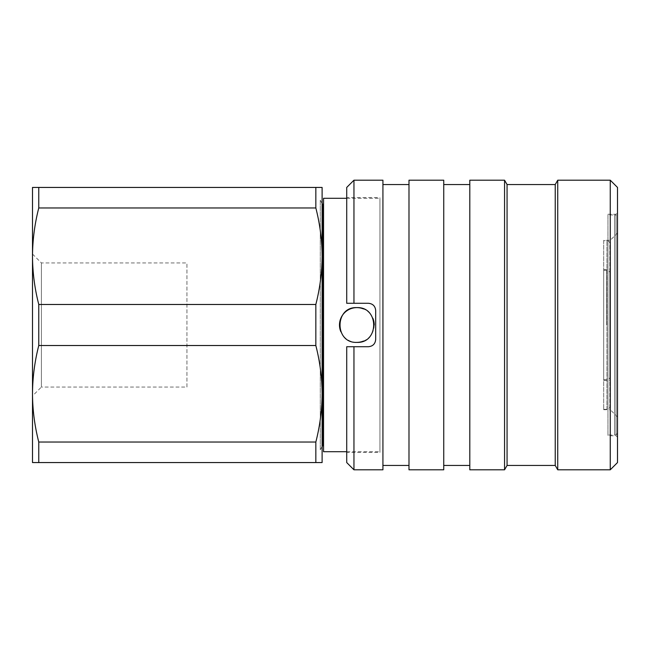 <?xml version="1.0" encoding="UTF-8"?>
<svg xmlns="http://www.w3.org/2000/svg" width="650" height="650" viewBox="0 0 650 650"><rect width="100%" height="100%" fill="white"/><g stroke="black" fill="none" stroke-linecap="round" stroke-linejoin="round"><path stroke-width="0.49" stroke-dasharray="3.25 2.44" d="M372.913 318.354A17.379 17.379 0 0 0 363.512 308.945M346.718 451.701L379.941 451.701L379.941 198.299L379.941 451.701M346.718 198.299L379.941 198.299M323.066 444.746L323.066 205.254M323.554 447.354L323.554 202.646L323.554 447.354M607.961 435.053L607.961 214.947L614.608 214.947L614.608 435.053L614.608 214.947A2.893 2.893 0 0 1 617.5 217.847L617.5 432.152A2.893 2.893 0 0 1 614.608 435.053L607.961 435.053L607.961 214.947M603.688 240.289L603.688 409.711L603.688 240.289L610.261 240.289L617.5 233.049L617.5 416.951L617.5 233.049M603.688 409.711L610.261 409.711L610.261 240.289L610.261 409.711L617.5 416.951M379.941 452.424L379.941 197.576L379.941 452.424L346.718 452.424L346.718 346.718L346.718 452.424M353.957 469.804L353.957 346.718L368.444 346.718C372.848 346.279 375.261 343.866 375.684 339.479C375.261 343.866 372.848 346.279 368.444 346.718L346.718 346.718L346.718 462.564M353.957 346.718L368.444 346.718C372.848 346.279 375.261 343.866 375.684 339.479L375.684 310.521C375.261 306.134 372.848 303.721 368.444 303.282C372.848 303.721 375.261 306.134 375.684 310.521C375.261 306.134 372.848 303.721 368.444 303.282L346.718 303.282L353.957 303.282L353.957 180.196M346.718 197.576L346.718 303.282L346.718 197.576L379.941 197.576M346.718 187.436L346.718 303.282L368.444 303.282L353.957 303.282M408.988 465.457L408.988 184.543L408.988 465.457M382.923 465.457L382.923 184.543L382.923 465.457M469.804 465.457L469.804 184.543L469.804 465.457M443.739 465.457L443.739 184.543L443.739 465.457M607.961 214.224L616.054 214.224L617.5 212.778L617.5 437.223L616.054 435.776L616.054 214.224L616.054 435.776L607.961 435.776L607.961 214.224L607.961 435.776M322.108 203.499L320.271 200.135L320.271 449.865L322.108 451.701L322.108 203.499M322.108 446.501L320.271 449.865L320.271 200.135L322.108 198.299M32.5 254.044L41.405 262.949L186.94 262.949L186.94 387.051L41.405 387.051L41.405 262.949L41.405 387.051L32.5 395.956L32.5 254.044L32.5 395.956M603.688 240.654L603.688 409.346L603.688 240.654L606.929 240.654A2.893 2.893 0 0 1 609.822 243.547L609.822 406.453L609.822 243.547M603.688 409.346L606.929 409.346A2.893 2.893 0 0 0 609.822 406.453M603.688 269.612L603.688 380.388L603.688 269.612L609.822 269.612L609.822 380.388L609.822 269.612M603.688 380.388L609.822 380.388M603.688 325L603.688 270.335L603.688 325M610.261 325L610.261 273.959L610.261 325M340.803 331.646A17.379 17.379 0 0 0 356.858 342.379M363.512 341.047A17.379 17.379 0 0 0 374.229 325M186.94 387.051L186.94 262.949M38.773 462.564L38.773 442.041L315.835 442.041L315.835 462.564L32.5 462.564L32.5 187.436L315.835 187.436L315.835 207.959L38.773 207.959L38.773 187.436M38.773 442.041C34.678 426.067 32.589 409.979 32.5 393.778C32.581 377.577 34.669 361.489 38.773 345.516L38.773 304.484C34.678 288.502 32.589 272.415 32.5 256.222C32.581 240.012 34.669 223.925 38.773 207.959M38.773 304.484L315.835 304.484L315.835 345.516L38.773 345.516M315.835 207.959C319.922 223.933 322.018 240.021 322.108 256.222C322.026 272.423 319.93 288.511 315.835 304.484M315.835 345.516C319.922 361.498 322.018 377.585 322.108 393.778C322.026 409.988 319.93 426.075 315.835 442.041M315.835 462.564L322.108 462.564L322.108 187.436L315.835 187.436M322.108 256.222L322.108 451.701M469.804 180.196L469.804 469.804M504.554 180.196L504.554 469.804M507.065 184.543L507.065 465.457M555.238 184.543L555.238 465.457M557.741 180.196L557.741 469.804M610.261 180.196L610.261 469.804M617.5 462.564L617.5 187.436M617.5 437.223L617.5 212.778M443.739 180.196L443.739 469.804M408.988 180.196L408.988 469.804M382.923 180.196L382.923 469.804M617.5 432.152L617.5 217.847M323.554 451.701L323.554 198.299M606.929 409.346L606.929 240.654L606.929 409.346M606.637 325L606.637 270.335L606.637 325M603.688 270.335L606.637 270.335C608.822 270.53 610.025 271.741 610.261 273.959M603.688 379.665L606.637 379.665C608.822 379.47 610.025 378.259 610.261 376.041"/><path stroke-width="0.97" d="M363.512 308.945A17.379 17.379 0 0 0 340.803 331.646M374.229 325A17.379 17.379 0 0 0 372.913 318.354M356.858 342.379C379.283 343.452 379.267 306.556 356.858 307.621C334.474 306.532 334.401 343.436 356.858 342.379A17.379 17.379 0 0 0 363.512 341.047M346.718 198.299L323.554 198.299L323.554 451.701L346.718 451.701M323.554 202.646A7.239 7.239 0 0 1 323.066 205.254L323.066 444.746L322.108 446.501M323.554 447.354A7.239 7.239 0 0 0 323.066 444.746M353.957 303.282L368.444 303.282C372.848 303.721 375.261 306.134 375.684 310.521L375.684 339.479C375.261 343.866 372.848 346.279 368.444 346.718L353.957 346.718L353.957 469.804L382.923 469.804L382.923 180.196L353.957 180.196L353.957 303.282L346.718 303.282L346.718 187.436L353.957 180.196M408.988 184.543L382.923 184.543M408.988 465.457L382.923 465.457M443.739 469.804L443.739 180.196L408.988 180.196L408.988 469.804L443.739 469.804M469.804 184.543L443.739 184.543M469.804 465.457L443.739 465.457M610.261 180.196L617.5 187.436L617.5 462.564L610.261 469.804L610.261 180.196L557.741 180.196L557.741 469.804L610.261 469.804M557.741 469.804L555.238 465.457L555.238 184.543L557.741 180.196M555.238 184.543L507.065 184.543L504.554 180.196L469.804 180.196L469.804 469.804L504.554 469.804L504.554 180.196M555.238 465.457L507.065 465.457L507.065 184.543M507.065 465.457L504.554 469.804M323.066 205.254L322.108 203.499L322.108 198.299L322.108 256.222C322.026 240.012 319.93 223.925 315.835 207.959L38.773 207.959C34.678 223.933 32.589 240.021 32.5 256.222L32.5 462.564L315.835 462.564L315.835 442.041L38.773 442.041L38.773 462.564M315.835 207.959L315.835 187.436L32.5 187.436L32.5 256.222C32.581 272.423 34.669 288.511 38.773 304.484L38.773 345.516C34.678 361.498 32.589 377.585 32.5 393.778C32.581 409.988 34.669 426.075 38.773 442.041M38.773 187.436L38.773 207.959M315.835 442.041C319.922 426.067 322.018 409.979 322.108 393.778L322.108 462.564L315.835 462.564M38.773 345.516L315.835 345.516L315.835 304.484L38.773 304.484M315.835 304.484C319.922 288.502 322.018 272.415 322.108 256.222L322.108 393.778C322.026 377.577 319.93 361.489 315.835 345.516M315.835 187.436L322.108 187.436L322.108 256.222M353.957 346.718L346.718 346.718L346.718 462.564L353.957 469.804"/></g></svg>
